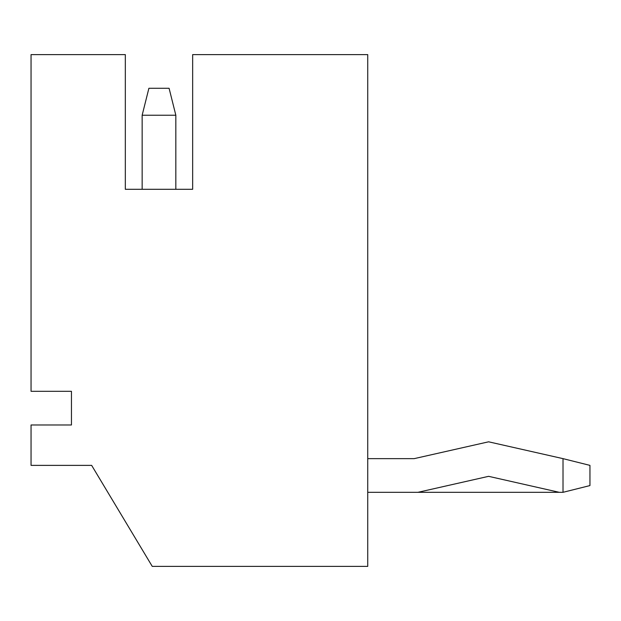 <?xml version="1.0" encoding="UTF-8"?>
<svg xmlns="http://www.w3.org/2000/svg" width="621" height="621" viewBox="0 0 621 621"><rect width="100%" height="100%" fill="white"/><g stroke="black" fill="none" stroke-linecap="round" stroke-linejoin="round"><path stroke-width="0.93" d="M192.657 189.296L175.828 189.296L175.828 115.219L142.155 115.219L142.155 189.296L125.326 189.296L125.326 54.617L31.05 54.617L31.05 391.308L71.454 391.308L71.454 424.974L31.05 424.974L31.05 465.377L91.652 465.377L152.254 566.383L367.733 566.383L367.733 54.617L192.657 54.617L192.657 189.296L125.326 189.296M367.733 492.313L417.964 492.313L488.611 476.33L559.257 492.313L563.014 492.313L563.014 458.64L488.611 441.81L414.199 458.64L367.733 458.64M563.014 458.64L589.95 465.377L589.95 485.575L563.014 492.313M175.828 115.219L169.091 88.283L148.893 88.283L142.155 115.219M417.964 492.313L559.257 492.313"/></g></svg>
